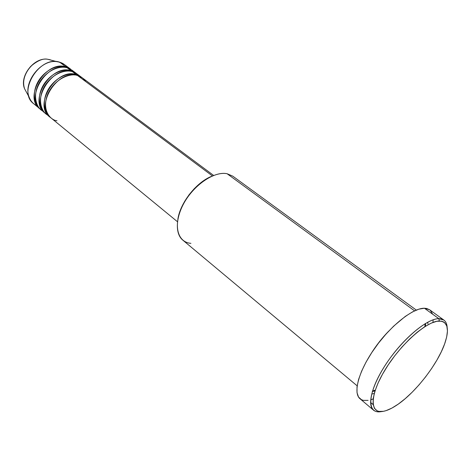 <?xml version="1.0" encoding="UTF-8"?>
<svg xmlns="http://www.w3.org/2000/svg" width="471" height="471" viewBox="0 0 471 471"><rect width="100%" height="100%" fill="white"/><g stroke="black" fill="none" stroke-linecap="round" stroke-linejoin="round"><path stroke-width="0.71" d="M26.394 92.11L24.58 88.76C22.249 81.648 24.274 74.206 30.644 66.44C37.415 60.624 43.073 58.227 47.63 59.252L49.885 59.699L47.63 59.252C34.365 56.979 19.164 76.437 24.58 88.76L26.394 92.11M85.781 81.624C83.267 78.162 80.541 76.131 77.603 75.537C57.78 68.536 34.248 106.222 50.95 117.88L177.467 221.723M76.143 75.201L76.296 74.565L81.601 77.338L77.079 73.947L72.41 71.669C52.581 64.621 29.231 102.089 45.958 113.782L49.696 116.849C32.988 105.18 56.473 67.553 76.296 74.565L72.41 71.669L76.296 74.565L80.965 76.832M78.898 75.56L72.41 71.669C67.447 69.814 54.718 71.462 45.369 84.921C36.302 99.022 41.683 112.757 47.965 115.154M70.968 71.339L71.121 70.709L76.42 73.488L71.957 70.138L67.282 67.848C47.453 60.753 24.274 98.003 41.018 109.731L44.716 112.763C27.983 101.065 51.292 63.65 71.121 70.709L67.282 67.848L71.121 70.709L75.79 72.987M73.753 71.727L67.282 67.848C62.319 65.987 49.638 67.571 40.347 80.93C31.339 94.918 36.72 108.654 43.002 111.085M65.858 67.518L66.011 66.906L70.685 69.19L64.38 64.509L58.769 61.972M74.477 74.995L73.935 74.094M190.92 243.348C177.243 242.353 172.833 224.667 182.83 205.226C192.633 185.751 214.005 170.843 227.099 173.728C215.606 171.303 197.549 182.177 186.71 198.609C175.777 215 174.376 233.304 182.795 240.128L357.148 385.82M211.355 176.401C196.042 182.601 180.163 202.924 177.85 219.286L178.821 214.876L181.229 208.076L184.714 201.247L189.136 194.676L194.311 188.641L200.01 183.402L205.992 179.18L211.355 176.401M381.428 411.572L381.428 411.572C378.048 412.196 375.405 411.719 373.491 410.147C366.432 404.554 372.879 382.287 389.187 359.426C405.407 336.541 427.662 318.626 438.842 318.673C426.108 318.443 398.961 342.388 383.035 368.74C366.921 395.104 367.174 414.598 381.428 411.572L381.428 411.572M443.876 320.062C445.884 321.552 446.985 324.03 447.179 327.498C446.82 321.675 444.041 318.732 438.842 318.673L443.876 320.062L429.564 309.735L424.406 308.234L438.842 318.673L439.325 321.01C447.644 321.575 449.552 328.805 445.06 342.694C438.112 363.842 414.58 393.962 395.734 405.819C391.113 408.793 387.015 410.624 383.447 411.313L386.061 410.641L391.901 408.092L398.348 404.053L405.184 398.696L412.154 392.225L419.037 384.872L425.596 376.888L431.624 368.528L436.923 360.074L441.298 351.808L444.595 344.013L446.679 336.959L447.45 330.925L446.838 326.144L444.842 322.841L443.329 321.799L441.486 321.181L436.864 321.281L431.13 323.188L424.501 326.868L417.224 332.208L409.617 339.008L402.01 346.98L394.733 355.788L388.116 365.043L382.446 374.327L377.966 383.235L374.857 391.389L373.215 398.454L373.079 404.165L374.416 408.322L377.124 410.806L378.955 411.407L383.447 411.313C369.635 414.245 369.482 395.293 385.143 369.706C400.627 344.13 426.956 320.851 439.325 321.01L438.842 318.673L424.406 308.234C413.026 307.946 390.806 325.461 374.834 348.098C358.778 370.706 352.714 392.955 360.015 398.754L373.491 410.147M372.013 393.992L374.245 393.503M427.915 323.848L427.803 322.164M425.584 323.412L425.519 326.22L425.584 323.412M375.028 390.842L372.314 391.589L375.028 390.842M76.296 74.565C71.445 72.864 59.705 74.141 50.185 86.487C40.724 99.434 44.209 114.094 50.344 117.35L49.696 116.849M212.421 175.93L77.603 75.537L212.421 175.93M414.574 310.854L227.099 173.728L414.574 310.854M370.913 353.909C376.017 345.685 381.94 338.101 388.681 331.166C382.216 337.748 376.294 345.331 370.913 353.909M370.553 402.434L373.138 404.607L370.553 402.434M37.121 105.81C33.4 104.156 30.756 101.312 29.196 97.279C22.714 82.543 41.148 58.952 57.015 61.677L59.705 62.207C39.876 55.042 16.956 91.98 33.729 103.744L39.794 108.724C23.044 96.991 46.182 59.793 66.011 66.906L59.705 62.207L66.011 66.906L70.685 69.19M66.011 66.906C61.153 65.181 49.473 66.358 40.07 78.533C30.727 91.309 34.289 105.916 40.424 109.207L39.794 108.724M71.121 70.709C66.27 69.002 54.559 70.226 45.092 82.484C35.696 95.342 39.217 109.979 45.351 113.252L44.716 112.763M59.705 62.207C63.079 63.214 65.74 65.139 67.694 67.971M51.321 60.206L49.885 59.699L51.321 60.206M370.842 399.744L373.15 398.949M433.014 321.722L433.149 319.797M368.11 400.379L363.394 400.368L361.457 399.702L358.543 397.065L357.03 392.726L357.018 386.821L358.555 379.538L361.61 371.166L366.079 362.046L371.79 352.561L378.496 343.135L385.908 334.186L393.697 326.109L405.313 316.382L412.537 311.873L418.978 309.135L424.406 308.234L426.679 308.476L429.581 309.753M430.235 310.289L432.413 313.774M416.317 310.089L232.78 176.16L227.099 173.728M213.628 175.436L82.266 77.803L77.603 75.537C72.369 73.117 56.22 76.614 47.96 93.523C40.948 110.679 50.945 120.317 56.967 120.759M47.288 113.276L46.129 112.434M29.196 97.279L24.58 88.76C19.111 76.255 34.183 56.973 47.63 59.252L57.015 61.677M372.473 391.071L375.269 390.112M424.866 326.633L425.125 323.689M41.165 108.371L42.29 109.19"/></g></svg>
